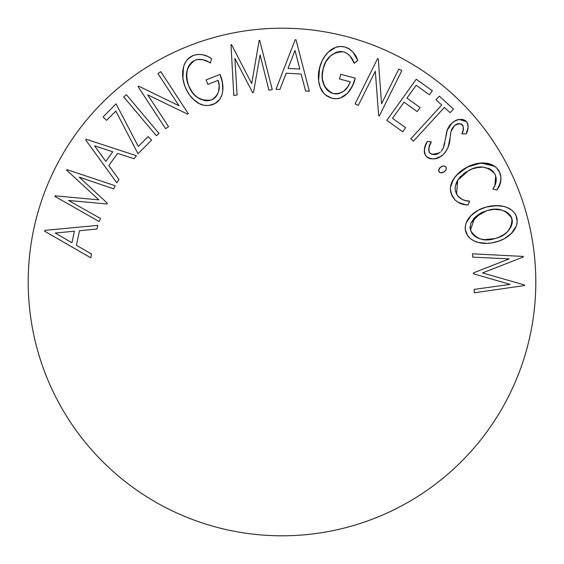<?xml version="1.0" encoding="UTF-8"?>
<svg xmlns="http://www.w3.org/2000/svg" width="564" height="564" viewBox="0 0 564 564"><rect width="100%" height="100%" fill="white"/><g stroke="black" fill="none" stroke-linecap="round" stroke-linejoin="round"><path stroke-width="0.85" d="M282 28.2A253.8 253.8 0 0 1 535.8 282A253.8 253.8 0 0 1 282 535.8C298.666 535.8 315.17 534.171 331.512 530.921C347.861 527.671 363.731 522.856 379.128 516.483C394.518 510.103 409.147 502.284 423.007 493.028C436.86 483.771 449.677 473.245 461.465 461.465C473.245 449.677 483.771 436.86 493.028 423.007C502.284 409.147 510.103 394.518 516.483 379.128C522.856 363.731 527.671 347.861 530.921 331.512C534.171 315.17 535.8 298.666 535.8 282C535.8 265.334 534.171 248.83 530.921 232.488C527.671 216.139 522.856 200.269 516.483 184.872C510.103 169.482 502.284 154.853 493.028 140.993C483.771 127.14 473.245 114.323 461.465 102.535C449.677 90.755 436.86 80.229 423.007 70.972C409.147 61.716 394.518 53.897 379.128 47.517C363.731 41.144 347.861 36.329 331.512 33.079C315.17 29.829 298.666 28.2 282 28.2C265.334 28.2 248.83 29.829 232.488 33.079C216.139 36.329 200.269 41.144 184.872 47.517C169.482 53.897 154.853 61.716 140.993 70.972C127.14 80.229 114.323 90.755 102.535 102.535C90.755 114.323 80.229 127.14 70.972 140.993C61.716 154.853 53.897 169.482 47.517 184.872C41.144 200.269 36.329 216.139 33.079 232.488C29.829 248.83 28.2 265.334 28.2 282C28.2 298.666 29.829 315.17 33.079 331.512C36.329 347.861 41.144 363.731 47.517 379.128C53.897 394.518 61.716 409.147 70.972 423.007C80.229 436.86 90.755 449.677 102.535 461.465C114.323 473.245 127.14 483.771 140.993 493.028C154.853 502.284 169.482 510.103 184.872 516.483C200.269 522.856 216.139 527.671 232.488 530.921C248.83 534.171 265.334 535.8 282 535.8A253.8 253.8 0 0 1 28.2 282A253.8 253.8 0 0 1 282 28.2M209.484 57.415L208.8 57.049M205.966 60.686L208.708 62.019L203.111 59.777L199.106 59.333L195.165 60.094L192.056 61.948L188.587 66.432M183.808 82.739L185.232 87.025C180.79 76.577 181.129 60.517 193.212 55.483C199.769 53.474 205.888 54.532 211.571 58.656L210.428 63.069L208.708 62.019L210.428 63.069C205.733 59.657 200.65 58.663 195.165 60.094L195.165 60.094C186.43 66.474 184.231 74.984 188.58 85.601L186.776 78.579L186.931 71.339L186.585 74.949L187.445 82.154L186.783 78.636M199.423 98.735L195.75 96.07L192.176 92.115L188.58 85.601L192.176 92.115L195.666 96M188.58 85.601C192.81 96.641 200.439 101.414 211.458 99.913L207.834 100.752L204.119 100.505L197.393 97.417L204.126 100.505L207.834 100.752L211.458 99.913C218.642 95.394 220.884 88.872 218.176 80.349L207.883 84.417L206.107 79.898L220.009 74.399L220.982 77.099M217.119 95.076L217.774 93.786M218.55 91.579L219.142 85.939L218.176 80.349L207.883 84.417L206.107 79.898L220.009 74.399L222.42 82.64L222.766 91.206L222.42 82.64L220.009 74.399C224.409 84.205 225.078 99.757 213.143 104.396C206.706 106.624 200.819 105.553 195.482 101.175C190.794 97.389 187.382 92.672 185.232 87.025L187.001 90.882M221.758 95.52L219.868 99.222L221.99 94.808L222.766 91.206M488.53 206.487L496.186 205.634L486.189 207.073L478.011 210.323L470.996 215.617L466.132 222.907L465.208 227.2L465.279 229.407L467.535 235.576L470.573 238.776L468.416 236.732M508.721 235.822L511.435 233.383L504.315 238.699L498.174 241.314L491.723 242.915L487.324 243.373L478.547 242.478L474.373 241.025L470.573 238.776L474.373 241.025L478.547 242.478L487.324 243.373L491.723 242.915L498.174 241.314L504.315 238.699L511.435 233.383L516.335 226.009L517.223 221.659L515.926 215.173L514.805 213.262L511.717 210.111L506.55 207.291L503.715 206.452L496.186 205.634M455.747 176.067L453.428 179.26L450.439 187.53L450.396 189.751L452.208 196.103L455 199.973L458.863 202.779L455 199.973L452.208 196.103L450.692 191.943L450.439 187.53L451.454 183.229L454.746 177.329L459.568 172.224L463.326 169.411L469.389 166.07L475.706 163.842L484.582 163.024L493.162 165.308L496.722 167.994L499.923 172.951M499.901 172.901L500.381 174.213M500.388 174.234L500.501 174.65M500.747 181.404L500.437 182.785M499.908 184.442L499.232 186.078M498.245 187.925L496.856 190.033L500.36 183.06L500.966 177.237L499.316 171.625C502.087 178.161 501.269 184.294 496.856 190.033L492.88 189.018L494.001 187.227M496.066 181.742L496.151 177.752L496.066 181.742L494.875 185.549L492.88 189.018C496.433 184.308 497.11 179.289 494.91 173.966C487.55 165.971 478.801 164.822 468.67 170.511L457.749 180.113L456.537 194.079C459.519 198.754 463.855 201.094 469.544 201.108L468.12 204.929C461.077 204.972 455.775 202.032 452.208 196.103C449.487 190.308 449.889 184.696 453.428 179.26C456.967 173.945 461.613 169.877 467.38 167.05C477.186 161.537 493.119 160.261 499.316 171.625L496.764 168.037M475.508 167.86L482.735 167.085L489.771 168.925L487.895 168.107M480.584 167.092L479.886 167.134M455.233 186.677L457.749 180.113L456.339 182.806M455.331 190.667L457.559 195.722L462.029 199.367L458.87 197.196M465.709 200.608L462.022 199.36L465.702 200.601L469.544 201.108L467.598 200.932M500.423 174.354L499.316 171.625L496.736 168.009M446.004 169.679L445.243 170.85L442.937 172.471L440.16 172.669L439.032 171.851C438.355 169.877 438.947 168.262 440.808 167.022C442.606 165.668 444.326 165.647 445.962 166.958L444.834 166.133L443.424 165.999L442.049 166.331L439.666 168.058M424.466 153.006L424.325 152.195M424.318 152.195L424.262 151.469M424.276 150.243L425.679 144.997L427.42 141.409L426.081 144.088M432.073 154.381L429.655 152.844L428.654 150.165L429.007 147.289L431.291 141.952C428.739 145.484 428.196 149.107 429.655 152.844C433.265 155.431 436.825 155.17 440.343 152.054L437.495 153.88L435.07 154.599L439.342 152.837M444.559 144.208L443.029 148.579M445.877 136.248L446.194 134.183M446.723 131.553L445.63 138.109L447.358 129.516L452.004 123.065C456.72 118.736 461.542 118.264 466.484 121.655L467.923 124.531L468.035 127.753L467.274 130.904L466.139 133.936L461.923 133.844C463.664 130.855 463.855 127.915 462.487 125.018L462.325 124.855M449.289 126.012L450.565 124.461L448.218 127.704L446.709 131.609M465.201 120.513L466.484 121.655L464.708 120.217L462.543 119.455L459.103 119.462L462.311 119.413L465.3 120.576M456.325 124.39L460.633 123.798L463.114 125.998L462.487 125.018C459.801 123.044 457.143 123.248 454.506 125.631L452.236 128.317L450.96 131.588L449.17 143.601M460.661 123.805L458.447 123.692L454.506 125.631L450.96 131.588L452.236 128.317L454.514 125.624L458.447 123.692L460.661 123.805M448.091 147.274L445.934 151.378L448.084 147.296L450.037 138.279C449.783 144.793 447.393 150.306 442.867 154.825L441.027 156.235L442.867 154.825C437.382 159.69 431.805 160.183 426.13 156.306C423.493 151.321 423.924 146.358 427.42 141.409L431.291 141.952L427.42 141.409L425.256 146.069M444.51 153.196L445.934 151.378M442.867 154.825L439.025 157.405L434.625 158.808L440.569 156.531M431.904 158.97L427.886 157.807L426.13 156.306L427.886 157.807L430.015 158.695L434.576 158.815M348.199 48.285L352.958 52.064L355.722 56.047L357.773 60.454L352.958 52.057L349.278 48.913L344.83 46.988C351.309 49.272 355.623 53.756 357.773 60.454L354.157 63.154M347.346 53.601L350.272 56.315L354.227 63.33C352.458 57.789 348.94 53.961 343.673 51.839L347.205 53.502M341.869 51.514L336.518 52.219L330.356 55.991L327.924 58.691L325.914 61.723L323.186 68.448L322.213 75.844L322.474 79.573L322.213 75.844L323.186 68.448C320.035 79.876 323.362 88.252 333.169 93.575L333.218 93.582M323.278 83.225L324.73 86.659L326.887 89.711L324.73 86.659L322.474 79.573M328.741 91.417L326.887 89.711M353.945 82.259L355.235 78.128L352.281 86.207L347.459 93.307L340.339 98.023L336.109 98.728L331.843 98.178L327.487 96.373L323.842 93.391L327.487 96.373L331.843 98.178C325.329 96.148 321.212 91.784 319.492 85.079L318.97 82.936L319.492 85.079C317.955 79.256 317.997 73.44 319.626 67.624C322.27 56.562 332.111 43.837 344.83 46.988L340.36 46.459L335.933 47.27L328.354 52.05L325.019 55.977L322.347 60.39L319.626 67.624L318.604 80.758L318.97 82.936M318.653 81.131L320.232 87.321L323.842 93.391M324.596 56.576L328.347 52.057M423.007 493.028C436.86 483.771 449.677 473.245 461.465 461.465C473.245 449.677 483.771 436.86 493.028 423.007M493.028 140.993C483.771 127.14 473.245 114.323 461.465 102.535C449.677 90.755 436.86 80.229 423.007 70.972M140.993 70.972C127.14 80.229 114.323 90.755 102.535 102.535C90.755 114.323 80.229 127.14 70.972 140.993M70.972 423.007C80.229 436.86 90.755 449.677 102.535 461.465C114.323 473.245 127.14 483.771 140.993 493.028M472.533 253.814L472.688 257.156L472.533 253.814L523.244 256.43L523.265 257.001L482.474 272.941L524.541 284.982L524.562 285.539L474.31 292.801L474.148 289.395L510.103 284.376L473.436 273.78L473.393 272.913L509.221 258.862L472.688 257.156L509.221 258.862L473.393 272.913L473.436 273.78L510.103 284.376L474.148 289.395L474.31 292.801L524.562 285.539L524.541 284.982L482.474 272.941L523.265 257.001L523.244 256.43L472.533 253.814L472.688 257.156M473.393 272.913L473.436 273.78M474.148 289.395L474.31 292.801L524.562 285.539M523.265 257.001L523.244 256.43M501.375 209.984L494.233 209.35L487.141 210.527L494.233 209.35L501.375 209.984L505.245 211.359L507.868 212.966L510.413 215.49L511.696 217.859L512.302 220.475L511.463 225.741L507.522 231.677L504.385 234.3L498.513 237.409L495.107 238.53L488.008 239.7L484.405 239.637L480.852 239.066L476.996 237.663L474.387 236.013L471.92 233.404L470.073 228.406L470.834 223.175L474.839 217.344L480.535 213.121L487.148 210.527L474.839 217.344L470.404 230.147C475.974 239.207 484.208 241.998 495.107 238.53C506.127 235.907 511.752 229.294 511.978 218.712L511.978 218.719C506.253 209.822 497.977 207.094 487.141 210.527L480.535 213.121L474.839 217.344L470.834 223.175L470.073 228.406L470.024 226.7M465.208 227.214L465.709 231.564C462.875 219.184 475.494 209.73 486.189 207.073C496.785 203.978 512.521 205.141 516.694 217.246L515.947 215.222M503.73 206.452L503.18 206.325M498.717 205.712L489.897 206.227M486.182 207.073L482.016 208.454M480.817 208.948L478.018 210.316M477.969 210.344L470.982 215.631M467.746 219.692L466.146 222.872M466.118 222.935L465.208 227.179M491.709 242.922L496.038 241.956C485.477 245.121 469.706 243.683 465.709 231.564L466.456 233.644M478.547 242.478L483.362 243.296M517.132 219.431L516.694 217.253C519.691 229.802 506.86 239.312 496.038 241.956L500.19 240.595M517.012 223.534L517.223 221.666M512.302 220.531L512.295 222.237L511.336 217.034L507.896 212.988M512.26 222.66L512.056 223.816M511.315 226.101L509.8 228.913M507.099 232.093L504.399 234.293M501.699 235.935L498.597 237.373M490.652 209.745L494.156 209.357M495.051 209.322L498.364 209.47M500.86 209.871L501.325 209.97M505.295 211.38L506.768 212.212M470.862 223.111L480.535 213.121M481.663 212.55L483.785 211.634M495.107 238.53L484.504 239.644M484.335 239.629L482.149 239.34M480.845 239.058L479.534 238.692M479.231 238.593L474.387 236.013L476.897 237.613M504.216 234.42L507.522 231.677M511.463 225.741L512.295 222.265M484.405 239.637L488.008 239.7M498.865 186.825L500.917 180.297M501.001 179.19L500.79 175.869M494.854 166.373L481.106 163.003L467.38 167.05L456.255 175.467M450.396 189.737L450.721 192.049M458.074 202.349L465.709 204.774L468.12 204.929L469.544 201.108L465.702 200.601L462.029 199.367M458.807 197.139L457.651 195.849M455.113 188.623L455.197 187.001M456.304 182.891L457.714 180.17M460.034 177.04L460.527 176.497M463.819 173.55L465.427 172.415M457.749 180.113L459.935 177.152L465.497 172.373L471.997 168.988L478.357 167.304M487.86 168.1L489.721 168.897M489.855 168.967L491.35 169.891M492.746 171.04L494.91 173.966L496.151 177.752M495.707 175.862L494.875 185.549M493.944 187.326L492.88 189.018L496.856 190.033L498.097 188.172M496.722 167.994L493.162 165.308L484.582 163.024L475.706 163.842L471.448 165.196L463.326 169.411L456.227 175.503L452.349 181.199L450.439 187.53M451.313 194.072L455 199.973M458.863 202.779L463.361 204.387L468.12 204.929M456.537 194.079L455.317 190.618L455.197 186.952L456.297 182.905M468.67 170.511L471.997 168.988M489.771 168.925L492.739 171.033L494.91 173.966M445.264 166.317L444.834 166.133M442.049 166.331L439.751 167.959L438.637 170.821M441.556 172.795L444.178 171.787C442.38 173.134 440.667 173.148 439.032 171.851L439.532 172.358M438.63 170.511L439.525 172.351L440.907 172.81M442.937 172.471L445.243 170.85L446.011 169.665L446.357 168.298L445.962 166.958C446.646 168.939 446.046 170.554 444.178 171.787L445.243 170.85M446.23 169.087L446.357 168.305M446.279 167.6L445.468 166.45M440.16 172.669L441.563 172.795M425.679 144.997L424.283 150.158M424.283 151.85L424.403 152.696M424.473 148.79L424.699 153.831M425.193 154.945L426.941 157.13M447.978 147.571L449.564 141.642M450.037 138.279L449.67 141.028M451.44 130.051L451.849 129.057M452.243 128.31L454.506 125.631M460.767 123.84L461.627 124.256M463.509 128.324L463.418 129.1M463.114 125.998L463.241 129.91M462.72 131.694L462.494 132.336M463.354 129.424L461.923 133.844L466.139 133.936L467.76 129.205M468.035 127.76L467.923 124.531L466.484 121.655C468.663 125.645 468.55 129.741 466.139 133.936L468.035 127.753M468.134 126.491L467.923 124.531M467.387 123.001L466.484 121.655L459.131 119.462M459.103 119.462L455.317 120.788L452.004 123.065L446.949 130.7M444.82 143.08L443.353 147.902L445.63 138.109M441.281 151.152L443.353 147.902M438.982 153.077L432.165 154.409M428.922 151.589L429.091 146.978M424.544 153.309L426.13 156.306M427.886 157.807L430.015 158.695M461.923 133.844L466.139 133.936M453.597 121.831L450.565 124.461M442.782 149.058L441.274 151.159M435.07 154.599L430.776 153.803M429.655 152.844L429.239 152.245M429.994 144.553L431.291 141.952M441.746 105.031L436 99.765L439.349 96.127L453.449 109.049L450.107 112.694L444.369 107.435L413.44 141.19L410.818 138.793L441.746 105.031L410.818 138.793L413.44 141.19L444.369 107.435L450.107 112.694L453.449 109.049L439.349 96.127L436 99.765L441.746 105.031M410.818 138.793L413.44 141.19M450.107 112.694L453.449 109.049M439.349 96.127L436 99.765M416.246 79.221L386.798 120.358L416.246 79.221L432.313 90.733L429.416 94.78L416.147 85.277L406.933 98.136L420.095 107.562L417.212 111.587L404.057 102.162L392.509 118.299L405.664 127.725L402.752 131.786L386.798 120.358L402.752 131.786L405.664 127.725L392.509 118.299L404.057 102.162L417.212 111.587L420.095 107.562L406.933 98.136L416.147 85.277L429.416 94.78L432.313 90.733L416.246 79.221L386.798 120.358M402.752 131.786L405.664 127.725L392.509 118.299L404.057 102.162M420.095 107.562L406.933 98.136L416.147 85.277M429.416 94.78L432.313 90.733M358.302 105.461L355.108 103.875L377.612 58.536L378.282 58.875L381.567 103.755L398.79 69.048L401.836 70.563L379.332 115.902L378.641 115.557L375.314 71.184L358.302 105.461L375.314 71.184L358.302 105.461L355.108 103.875L377.612 58.536L355.108 103.875M379.332 115.902L401.836 70.563L398.79 69.048L401.836 70.563L379.332 115.902L378.641 115.557L375.314 71.184M377.612 58.536L378.282 58.875L381.567 103.755L398.79 69.048M349.271 48.913L347.114 47.771M346.007 47.348L344.83 46.988M337.85 46.749L335.947 47.263M328.234 52.17L325.139 55.815M322.643 59.805L322.347 60.39M320.817 63.88L318.738 71.945L318.604 80.758M320.239 87.335L323.849 93.405M325.491 94.985L331.843 98.178L334.022 98.615M336.165 98.728L340.339 98.023L347.459 93.307L352.281 86.207L355.235 78.128C352.972 88.661 344.209 101.562 331.843 98.178L336.109 98.728L340.339 98.023M347.41 93.356L350.942 88.682M340.734 74.293L355.235 78.128L340.734 74.293L339.493 78.981L340.734 74.293M350.223 81.815L339.493 78.981L350.223 81.815L349.095 84.431L347.671 86.898L343.843 91.086L338.809 93.659L335.982 93.977L333.169 93.575C341.65 94.209 347.332 90.296 350.223 81.815M348.742 85.122L347.678 86.891M347.191 87.589L345.732 89.345M342.559 92.002L338.809 93.659M336.066 93.977L333.169 93.575L329.743 92.101M331.315 92.933L330.589 92.581M327.747 90.585L324.765 86.722M324.088 85.383L322.693 80.885M322.474 79.587L322.397 78.946M322.213 75.907L322.453 72.1M322.763 70.281L324.328 64.994L325.914 61.723L330.356 55.991L336.518 52.219L340.071 51.486L343.673 51.839C332.845 51.782 326.013 57.316 323.186 68.448L323.715 66.707M324.356 64.923L325.907 61.73M327.642 59.072L327.931 58.684M328.911 57.479L332.563 54.222M334.621 53.016L337.787 51.846M352.056 58.79L352.514 59.572M357.773 60.454L354.227 63.33L357.773 60.454L354.453 53.982M347.311 53.573L350.272 56.315M296.015 39.783L295.176 39.734L275.993 89.302L279.864 89.521L286.188 73.207L301.106 74.046L305.603 90.966L309.319 91.164L296.015 39.783L309.319 91.164L305.603 90.966L301.106 74.046L286.188 73.207L279.864 89.521L275.993 89.302L295.176 39.734L296.015 39.783M288.014 68.427L294.993 50.464L299.844 69.083L288.014 68.427L294.993 50.464L299.844 69.083L294.993 50.464L288.014 68.427L299.844 69.083L288.014 68.427M295.176 39.734L275.993 89.302M286.188 73.207L301.106 74.046L305.603 90.966M260.082 54.884L268.894 90.148L260.082 54.884L253.49 92.503L252.637 92.637L234.892 58.473L237.091 95.013L233.806 95.527L230.986 44.767L231.55 44.676L251.699 83.599L259.158 40.453L259.701 40.361L272.264 89.634L268.894 90.148L260.082 54.884L253.49 92.503L252.637 92.637L234.892 58.473L237.091 95.013L233.806 95.527L230.986 44.767L233.806 95.527M259.158 40.453L251.699 83.599L259.158 40.453L259.701 40.361L272.264 89.634L268.894 90.148M230.986 44.767L231.55 44.676L251.699 83.599M211.571 58.656L210.428 63.069L211.571 58.656L208.532 56.908M202.744 54.757L207.319 56.322L202.751 54.757L197.922 54.391L193.212 55.483L190.695 56.745M202.737 54.757L197.936 54.391M193.212 55.483L187.882 58.987M187.361 59.558L186.247 60.99M183.42 67.299L182.926 78.325L184.463 84.91L186.099 89.063L189.398 94.801L193.79 99.75L199.444 103.72L203.879 105.292L208.574 105.531L215.088 103.48L219.868 99.222M182.814 70.747L182.764 76.782M182.94 78.382L183.018 78.939M187.206 91.262L189.391 94.794M189.412 94.815L192.084 98.073M192.5 98.51L197.407 102.535M197.421 102.542L199.318 103.656M199.656 103.818L203.865 105.285M203.907 105.292L208.567 105.538M216.95 102.267L218.028 101.351M219.897 99.179L221.99 94.808M218.839 83.204L219.065 84.868M219.135 85.848L219.163 87.194M219.072 88.823L218.557 91.551M215.194 97.544L212.839 99.264M209.625 100.477L208.419 100.695M207.933 100.745L206.107 100.773M201.122 99.56L199.938 99.01M192.19 92.129L190.188 89.034M186.606 74.3L187.678 68.519L188.538 66.524L189.638 64.641L193.346 61.004M189.659 64.606L191.661 62.287M192.056 61.948L195.165 60.094L199.106 59.333L203.111 59.777L206.917 61.095M197.097 59.53L203.047 59.763M189.307 57.718L186.24 60.997L184.153 64.987L182.997 69.337M210.901 105.115L215.088 103.48M222.914 86.912L222.42 82.64M217.796 93.723L216.033 96.634L212.748 99.313M197.393 97.417L195.743 96.07M186.931 71.339L187.678 68.526M168.558 126.688L165.569 128.648L138.046 86.581L138.673 86.165L179.014 105.764L157.941 73.56L160.796 71.684L188.327 113.752L187.671 114.182L147.74 94.879L168.558 126.688L147.74 94.879L187.671 114.182L188.327 113.752L160.796 71.684L157.941 73.56L179.014 105.764L138.673 86.165L138.046 86.581L165.569 128.648L168.558 126.688M160.796 71.684L157.941 73.56L179.014 105.764L138.673 86.165L138.046 86.581M156.383 135.713L123.713 96.923L126.378 94.681L159.048 133.478L156.383 135.713L159.048 133.478L156.383 135.713L123.713 96.923L126.378 94.681L123.713 96.923M126.378 94.681L159.048 133.478M106.596 120.372L115.846 111.059L106.596 120.372L103.113 116.924L116.092 103.861L138.307 146.471L148.078 136.643L151.575 140.119L138.004 153.775L115.846 111.059L138.004 153.775L151.575 140.119L148.078 136.643L138.307 146.471L116.092 103.861L103.113 116.924L106.596 120.372L115.846 111.059M138.004 153.775L151.575 140.119M138.307 146.471L116.092 103.861M136.361 155.72L86.2 139.252L85.693 139.942L116.734 182.743L119.004 179.62L108.817 165.506L117.58 153.422L134.176 158.731L136.361 155.72L86.2 139.252L85.693 139.942L86.2 139.252L136.361 155.72L134.176 158.731L117.58 153.422L108.817 165.506L119.004 179.62L116.734 182.743L85.693 139.942M105.792 161.396L94.569 145.857L112.758 151.801L105.792 161.396L94.569 145.857L112.758 151.801L94.569 145.857L105.792 161.396L112.758 151.801L105.792 161.396M108.817 165.506L117.58 153.422M54.87 196.335L99.123 221.553L100.505 218.487L99.123 221.553L54.87 196.335L55.103 195.821L98.848 199.875L66.608 170.102L66.841 169.588L115.148 185.732L113.759 188.862L79.263 177.174L107.329 203.209L106.984 204.006L68.547 200.474L100.505 218.487L68.547 200.474L106.984 204.006L107.329 203.209L79.263 177.174L113.759 188.862L115.148 185.732L66.841 169.588L66.608 170.102L98.848 199.875L55.103 195.821L54.87 196.335L99.123 221.553L100.505 218.487M68.547 200.474L106.984 204.006M113.759 188.862L115.148 185.732M66.608 170.102L98.848 199.875M44.803 230.373L97.748 225.381L96.966 228.998L79.524 230.761L76.394 245.262L91.551 254.054L90.741 257.804L44.626 231.198L44.803 230.373L97.748 225.381L96.966 228.998L79.524 230.761L76.394 245.262L91.551 254.054L90.741 257.804L44.626 231.198L44.803 230.373L97.748 225.381M55.237 233.045L71.931 242.724L74.413 231.219L55.237 233.045L74.413 231.219L55.237 233.045L71.931 242.724L55.237 233.045M76.394 245.262L79.524 230.761M74.413 231.219L71.931 242.724L74.413 231.219"/></g></svg>
